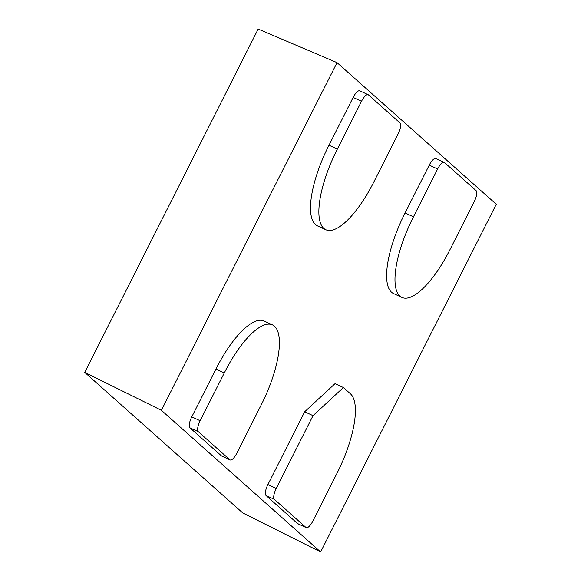 <?xml version="1.0" encoding="UTF-8"?>
<svg xmlns="http://www.w3.org/2000/svg" width="581" height="581" viewBox="0 0 581 581"><rect width="100%" height="100%" fill="white"/><g stroke="black" fill="none" stroke-linecap="round" stroke-linejoin="round"><path stroke-width="0.87" d="M230.112 459.927L221.746 456.049A9.783 3.283 -65.1 0 1 221.47 455.867L189.936 427.819A9.783 3.283 -65.1 0 1 191.781 416.86L215.929 369.058A70.316 23.581 -65.1 0 1 264.072 321.002L272.431 324.873A70.316 23.581 114.9 0 0 224.295 372.929L200.147 420.738A9.783 3.283 114.9 0 0 198.303 431.698L229.829 459.738A9.783 3.283 114.9 0 0 230.112 459.927A9.783 3.283 114.9 0 0 236.765 453.311L260.92 405.509A70.316 23.581 114.9 0 0 272.431 324.873M401.95 297.443L393.591 293.572A70.316 23.581 -65.1 0 1 405.102 212.944L429.25 165.135A9.783 3.283 -65.1 0 1 435.91 158.526L444.276 162.397A9.783 3.283 114.9 0 0 437.616 169.006L413.469 216.815A70.316 23.581 114.9 0 0 401.95 297.443A70.316 23.581 114.9 0 0 450.093 249.394L474.241 201.585A9.783 3.283 114.9 0 0 476.079 190.626L444.552 162.578A9.783 3.283 114.9 0 0 444.276 162.397M306.223 527.628L297.857 523.757A9.783 3.283 -65.1 0 1 297.581 523.568L266.054 495.528A9.783 3.283 -65.1 0 1 267.899 484.569L304.669 411.769L313.028 415.647L276.258 488.439A9.783 3.283 114.9 0 0 274.414 499.399L305.94 527.446A9.783 3.283 114.9 0 0 306.223 527.628A9.783 3.283 114.9 0 0 312.883 521.019L337.031 473.21A70.918 23.785 114.9 0 0 350.394 393.765L343.386 387.534L313.028 415.647M304.669 411.769L335.026 383.656L343.386 387.534M325.839 229.742L317.473 225.871A70.316 23.581 -65.1 0 1 328.991 145.235L353.139 97.426A9.783 3.283 -65.1 0 1 359.799 90.818L368.165 94.696A9.783 3.283 114.9 0 0 361.505 101.305L337.35 149.106A70.316 23.581 114.9 0 0 325.839 229.742A70.316 23.581 114.9 0 0 373.975 181.686L398.123 133.877A9.783 3.283 114.9 0 0 399.968 122.925L368.441 94.877A9.783 3.283 114.9 0 0 368.165 94.696M161.402 410.309L84.739 372.385L242.698 512.9L320.632 551.95L496.261 204.265L337.031 62.625L161.402 410.309L320.632 551.95M337.031 62.625L258.175 29.05L84.739 372.385M221.47 455.867L229.829 459.738M189.936 427.819L198.303 431.698M191.781 416.86L200.147 420.738M215.929 369.058L224.295 372.929M429.25 165.135L437.616 169.006M405.102 212.944L413.469 216.815M297.581 523.568L305.94 527.446M266.054 495.528L274.414 499.399M267.899 484.569L276.258 488.439M353.139 97.426L361.505 101.305M328.991 145.235L337.35 149.106"/></g></svg>
